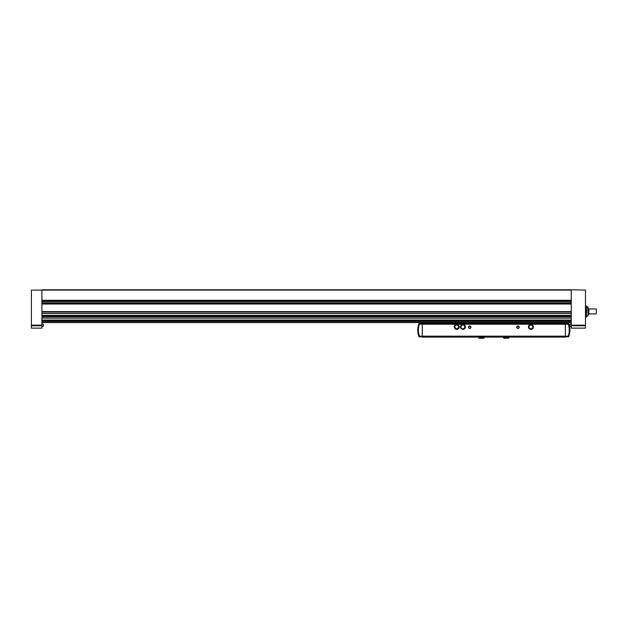 <?xml version="1.0" encoding="UTF-8"?>
<svg xmlns="http://www.w3.org/2000/svg" width="628" height="628" viewBox="0 0 628 628"><rect width="100%" height="100%" fill="white"/><g stroke="black" fill="none" stroke-linecap="round" stroke-linejoin="round"><path stroke-width="0.94" d="M585.469 305.946L586.458 305.946L586.458 312.359L585.469 312.359M585.469 316.92L586.458 316.92L586.458 312.359M586.458 310.507L585.469 310.507M31.4 325.736L31.4 290.097L571.245 290.097L571.245 328.13L585.469 328.13L585.469 290.097L571.245 289.791L41.911 289.791L41.911 328.13L31.4 328.13L31.4 325.736L41.911 325.736M571.245 322.564L41.911 322.564M571.245 303.701L41.911 303.701M571.245 300.616L41.911 300.616M43.332 325.288L43.332 326.262L43.332 325.288M569.824 325.288L569.824 326.262L569.824 325.288M596.294 308.96L596.294 313.906L596.294 308.96L588.868 308.96M588.303 308.34L588.303 314.526L588.868 313.953L588.868 308.913L588.004 308.34M588.303 314.526L588.004 307.045L586.458 306.794M465.073 328.091A2.473 2.473 0 0 0 465.073 325.697M462.954 329.362A2.473 2.473 0 0 0 465.026 328.169M460.787 328.169A2.473 2.473 0 0 0 462.86 329.362M460.74 325.697A2.473 2.473 0 0 0 460.74 328.091M462.86 324.417A2.473 2.473 0 0 0 460.787 325.618M458.887 328.091A2.473 2.473 0 0 0 458.887 325.697M456.768 329.362A2.473 2.473 0 0 0 458.84 328.169M454.601 328.169A2.473 2.473 0 0 0 456.674 329.362M454.554 325.697A2.473 2.473 0 0 0 454.554 328.091M456.674 324.417A2.473 2.473 0 0 0 454.601 325.618M533.094 328.091A2.473 2.473 0 0 0 533.094 325.697M530.974 329.362A2.473 2.473 0 0 0 533.046 328.169M528.807 328.169A2.473 2.473 0 0 0 530.88 329.362M528.76 325.697A2.473 2.473 0 0 0 528.76 328.091M530.88 324.417A2.473 2.473 0 0 0 528.807 325.618M422.275 322.564L422.275 337.095L565.373 337.095L422.275 336.914M430.219 323.491A21.642 21.642 0 0 0 426.428 322.564M565.373 336.914L565.373 322.564M551.211 322.564L551.211 323.491M436.436 322.564L436.436 323.491M565.373 323.491L422.275 323.491M565.373 323.922L422.275 323.922M516.703 327.204A1.24 1.24 0 0 0 518.563 328.271A1.24 1.24 0 0 0 518.563 326.128A1.24 1.24 0 0 0 516.703 327.204M468.472 327.204A1.24 1.24 0 0 0 470.325 328.271A1.24 1.24 0 0 0 470.325 326.128A1.24 1.24 0 0 0 468.472 327.204M565.373 336.475L422.275 336.475M565.373 336.231L568.207 336.129A17.317 17.317 0 0 0 568.207 324.213L565.373 324.111M565.373 336.82L568.607 336.82A17.929 17.929 0 0 0 568.607 323.522L565.373 323.522M422.275 324.111L419.441 324.213A17.317 17.317 0 0 0 419.441 336.129L422.275 336.231M422.275 323.522L419.041 323.522A17.929 17.929 0 0 0 419.041 336.82L422.275 336.82M561.22 322.564A21.642 21.642 0 0 0 557.428 323.491M468.708 327.204A1.005 1.005 0 0 0 470.207 328.067A1.005 1.005 0 0 0 470.207 326.332A1.005 1.005 0 0 0 468.708 327.204M516.938 327.204A1.005 1.005 0 0 0 518.445 328.067A1.005 1.005 0 0 0 518.445 326.332A1.005 1.005 0 0 0 516.938 327.204M533.046 325.618A2.473 2.473 0 0 0 530.974 324.417M458.84 325.618A2.473 2.473 0 0 0 456.768 324.417M533.094 328.146L533.094 325.642L530.927 324.393L528.76 325.642L528.76 328.146L530.927 329.394L533.094 328.146M532.78 326.89A1.853 1.853 0 0 1 530.927 328.75A1.853 1.853 0 0 1 529.074 326.89A1.853 1.853 0 0 1 530.927 325.037A1.853 1.853 0 0 1 532.78 326.89M458.887 328.146L458.887 325.642L456.721 324.393L454.554 325.642L454.554 328.146L456.721 329.394L458.887 328.146M458.581 326.89A1.853 1.853 0 0 1 456.721 328.75A1.853 1.853 0 0 1 454.868 326.89A1.853 1.853 0 0 1 456.721 325.037A1.853 1.853 0 0 1 458.581 326.89M465.026 325.618A2.473 2.473 0 0 0 462.954 324.417M465.073 328.146L465.073 325.642L462.907 324.393L460.74 325.642L460.74 328.146L462.907 329.394L465.073 328.146M464.759 326.89A1.853 1.853 0 0 1 462.907 328.75A1.853 1.853 0 0 1 461.054 326.89A1.853 1.853 0 0 1 462.907 325.037A1.853 1.853 0 0 1 464.759 326.89M571.245 304.015L41.911 304.015M571.245 311.582L41.911 311.582M571.245 300.302L41.911 300.302M571.245 311.888L41.911 311.888M571.245 313.254L41.911 313.254M571.245 313.372L41.911 313.372M571.245 315.358L41.911 315.358M571.245 315.688L41.911 315.688M571.245 316.104L41.911 316.104M571.245 316.292L41.911 316.292M571.245 316.622L41.911 316.622M571.245 317.964L41.911 317.964M571.245 318.082L41.911 318.082M571.245 320.068L41.911 320.068M571.245 320.398L41.911 320.398M571.245 320.814L41.911 320.814M571.245 320.994L41.911 320.994M571.245 321.324L41.911 321.324M571.245 322.384L41.911 322.384M571.245 301.503L41.911 301.503M571.245 302.814L41.911 302.814M31.4 325.178L41.911 325.178M585.469 325.178L571.245 325.178M585.469 325.736L571.245 325.736M43.332 326.262L43.332 324.315M571.245 326.568L569.934 326.379L569.934 324.189L571.245 324.001M588.004 315.821L587.761 306.794M565.373 324.236L422.275 324.236M565.373 336.168L422.275 336.168M484.243 337.809L478.677 337.809L483.835 338.209L484.243 337.095M508.978 337.809L503.413 337.809L508.57 338.209L508.978 337.095M571.245 313.396L41.911 313.396M571.245 316.096L41.911 316.096M571.245 318.106L41.911 318.106M571.245 320.806L41.911 320.806M43.23 324.189L41.911 324.001M43.23 326.379L41.911 326.568L43.23 326.379M596.294 313.906L588.868 313.906M587.761 316.072L586.458 316.072M478.677 337.095L478.677 337.809M481.44 338.209L479.078 338.209L479.478 337.809M483.434 337.809L483.835 338.209L481.48 338.209M503.413 337.095L503.413 337.809M506.176 338.209L503.813 338.209L504.213 337.809M508.17 337.809L508.57 338.209L506.215 338.209"/></g></svg>
